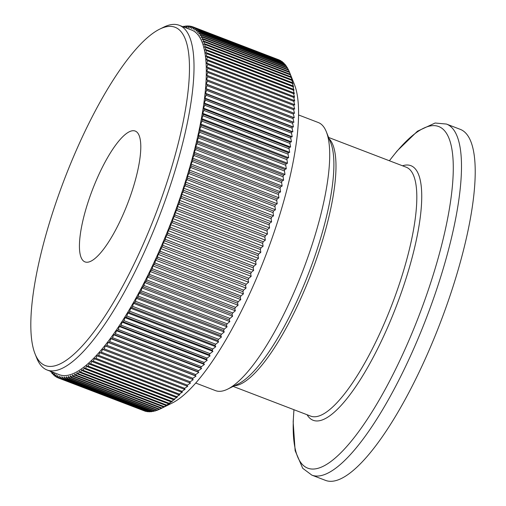<?xml version="1.0" encoding="UTF-8"?>
<svg xmlns="http://www.w3.org/2000/svg" width="506" height="506" viewBox="0 0 506 506"><rect width="100%" height="100%" fill="white"/><g stroke="black" fill="none" stroke-linecap="round" stroke-linejoin="round"><path stroke-width="0.76" d="M253.829 266.238L167.764 233.247A188.004 50.67 111 0 1 167.119 234.828L253.183 267.819A188.004 50.67 -69 0 0 253.829 266.238L256.106 264.385L255.638 261.741A188.004 50.67 -69 0 0 256.264 260.154L258.496 258.357L258.035 255.638A188.004 50.67 -69 0 0 258.648 254.044L260.837 252.304L260.375 249.509A188.004 50.67 -69 0 0 260.969 247.902L263.114 246.226L262.652 243.361A188.004 50.67 -69 0 0 263.24 241.754L265.327 240.141L264.872 237.2A188.004 50.67 -69 0 0 265.441 235.594L267.484 234.044L267.023 231.04A188.004 50.67 -69 0 0 267.573 229.433L269.571 227.959L269.11 224.885A188.004 50.67 -69 0 0 269.641 223.285L271.589 221.875L271.127 218.744A188.004 50.67 -69 0 0 271.64 217.144L273.537 215.815L273.069 212.621A188.004 50.67 -69 0 0 273.563 211.034L275.416 209.775L274.935 206.53A188.004 50.67 -69 0 0 275.409 204.943L277.212 203.766L276.725 200.471A188.004 50.67 -69 0 0 277.18 198.896L278.939 197.802L278.439 194.456A188.004 50.67 -69 0 0 278.869 192.894L280.577 191.882L280.071 188.485A188.004 50.67 -69 0 0 280.482 186.942L282.139 186.012L281.614 182.577A188.004 50.67 -69 0 0 282.006 181.047L283.613 180.206L283.075 176.733A188.004 50.67 -69 0 0 283.442 175.221L285.005 174.469L284.448 170.958A188.004 50.67 -69 0 0 284.796 169.466L286.307 168.808L285.732 165.266A188.004 50.67 -69 0 0 286.054 163.792L287.522 163.229L286.927 159.656A188.004 50.67 -69 0 0 287.225 158.207L288.648 157.733L288.034 154.134A188.004 50.67 -69 0 0 288.306 152.711L289.685 152.338L289.04 148.72A188.004 50.67 -69 0 0 289.287 147.322L290.621 147.044L289.957 143.407A188.004 50.67 -69 0 0 290.178 142.034L291.469 141.857L290.779 138.201A188.004 50.67 -69 0 0 290.975 136.867L292.221 136.784L291.5 133.122A188.004 50.67 -69 0 0 291.671 131.813L292.873 131.838L292.126 128.163A188.004 50.67 -69 0 0 292.272 126.892L293.429 127.012L292.651 123.337A188.004 50.67 -69 0 0 292.772 122.098L293.891 122.325L293.082 118.644A188.004 50.67 -69 0 0 293.176 117.443L294.252 117.771L293.41 114.097A188.004 50.67 -69 0 0 293.48 112.933L294.517 113.363L293.638 109.694A188.004 50.67 -69 0 0 293.682 108.569L294.682 109.106L293.771 105.444A188.004 50.67 -69 0 0 293.79 104.362L294.745 105.001L293.803 101.358A188.004 50.67 -69 0 0 293.79 100.314L294.713 101.055L293.727 97.43A188.004 50.67 -69 0 0 293.695 96.431L294.581 97.278L293.556 93.673A188.004 50.67 -69 0 0 293.499 92.718L294.353 93.667L293.29 90.087A188.004 50.67 -69 0 0 293.202 89.182L294.018 90.232L292.917 86.678A188.004 50.67 -69 0 0 292.803 85.818L293.594 86.975L292.449 83.452A188.004 50.67 -69 0 0 292.31 82.636L293.069 83.895L291.88 80.403A188.004 50.67 -69 0 0 291.715 79.644L292.443 81.004L291.216 77.551A188.004 50.67 -69 0 0 291.026 76.842L290.45 74.888A188.004 50.67 -69 0 0 290.235 74.23L289.59 72.428A188.004 50.67 -69 0 0 289.388 71.903L294.359 84.35A177.745 47.906 111 0 1 261.602 265.966A177.745 47.906 111 0 1 172.211 403.029L159.706 409.202L73.642 376.211A188.004 50.67 111 0 1 73.06 376.483L72.832 374.933L71.447 377.166A188.004 50.67 111 0 1 70.884 377.381L70.701 375.749L69.316 377.912A188.004 50.67 111 0 1 68.772 378.071L68.633 376.35L67.247 378.437A188.004 50.67 111 0 1 66.722 378.539L66.634 376.736L65.261 378.754A188.004 50.67 111 0 1 64.749 378.798L64.711 376.913L63.339 378.855A188.004 50.67 111 0 1 62.852 378.842L62.858 376.881L61.498 378.735A188.004 50.67 111 0 1 61.03 378.671L61.087 376.628L59.733 378.406A188.004 50.67 111 0 1 59.284 378.286L59.392 376.167L58.045 377.862A188.004 50.67 111 0 1 57.621 377.685L57.773 375.496L56.444 377.103A188.004 50.67 111 0 1 56.039 376.869L56.242 374.611L54.926 376.129A188.004 50.67 111 0 1 54.54 375.844L54.793 373.523L53.491 374.946A188.004 50.67 111 0 1 53.136 374.604L53.402 372.422M279.508 60.214L279.407 60.043A188.004 50.67 -69 0 0 278.983 59.866L192.919 26.881A188.004 50.67 111 0 1 193.343 27.058L193.191 29.24L194.519 27.64A188.004 50.67 111 0 1 194.924 27.868L194.721 30.126L196.037 28.608A188.004 50.67 111 0 1 196.423 28.899L196.17 31.22L197.473 29.791A188.004 50.67 111 0 1 197.833 30.139L197.536 32.523L198.814 31.189A188.004 50.67 111 0 1 199.155 31.587L198.807 34.028L200.072 32.789A188.004 50.67 111 0 1 200.382 33.238L199.996 35.743L201.236 34.598A188.004 50.67 111 0 1 201.527 35.104L201.091 37.659L202.311 36.609A188.004 50.67 111 0 1 202.577 37.172L202.09 39.778L203.285 38.829A188.004 50.67 111 0 1 203.526 39.436L203.001 42.093L204.171 41.239A188.004 50.67 111 0 1 204.386 41.903L203.817 44.604L204.962 43.851A188.004 50.67 111 0 1 205.151 44.566L204.538 47.305L205.651 46.653A188.004 50.67 111 0 1 205.815 47.419L205.158 50.202L206.246 49.651A188.004 50.67 111 0 1 206.385 50.461L205.683 53.275L206.739 52.826A188.004 50.67 111 0 1 206.853 53.687L206.113 56.539L207.137 56.191A188.004 50.67 111 0 1 207.226 57.096L206.442 59.974L207.435 59.733A188.004 50.67 111 0 1 207.498 60.682L206.676 63.585L207.631 63.446A188.004 50.67 111 0 1 207.669 64.439L206.809 67.361L207.726 67.33A188.004 50.67 111 0 1 207.738 68.367L206.84 71.308L207.726 71.378A188.004 50.67 111 0 1 207.707 72.459L206.777 75.413L207.618 75.584A188.004 50.67 111 0 1 207.58 76.703L206.612 79.67L207.416 79.942A188.004 50.67 111 0 1 207.346 81.105L206.347 84.078L207.112 84.458A188.004 50.67 111 0 1 207.017 85.653L205.986 88.626L206.714 89.113A188.004 50.67 111 0 1 206.587 90.346L205.525 93.319L206.208 93.901A188.004 50.67 111 0 1 206.062 95.172L204.968 98.139L205.607 98.828A188.004 50.67 111 0 1 205.436 100.131L204.31 103.091L204.911 103.875A188.004 50.67 111 0 1 204.715 105.216L203.557 108.164L204.114 109.049A188.004 50.67 111 0 1 203.893 110.416L202.716 113.35L203.229 114.331A188.004 50.67 111 0 1 202.976 115.729L201.774 118.644L202.242 119.726A188.004 50.67 111 0 1 201.97 121.149L200.743 124.04L201.16 125.216A188.004 50.67 111 0 1 200.863 126.664L199.617 129.53L199.99 130.801A188.004 50.67 111 0 1 199.674 132.275L198.403 135.115L198.731 136.475A188.004 50.67 111 0 1 198.384 137.974L197.1 140.776L197.378 142.23A188.004 50.67 111 0 1 197.011 143.742L195.708 146.512L195.942 148.056A188.004 50.67 111 0 1 195.55 149.593L194.234 152.319L194.418 153.951A188.004 50.67 111 0 1 194.007 155.5L192.672 158.188L192.811 159.902A188.004 50.67 111 0 1 192.375 161.465L191.028 164.108L191.116 165.911A188.004 50.67 111 0 1 190.661 167.48L189.307 170.073L189.345 171.958A188.004 50.67 111 0 1 188.871 173.539L187.505 176.082L187.498 178.042A188.004 50.67 111 0 1 187.005 179.636L185.632 182.116L185.575 184.159A188.004 50.67 111 0 1 185.063 185.759L183.684 188.181L183.577 190.294A188.004 50.67 111 0 1 183.045 191.9L181.667 194.26L181.509 196.448A188.004 50.67 111 0 1 180.958 198.055L179.573 200.351L179.377 202.609A188.004 50.67 111 0 1 178.808 204.215L177.423 206.442L177.176 208.763A188.004 50.67 111 0 1 176.588 210.369L175.202 212.533L174.912 214.917A188.004 50.67 111 0 1 174.311 216.517L172.925 218.605L172.584 221.052A188.004 50.67 111 0 1 171.97 222.646L170.592 224.664L170.199 227.169A188.004 50.67 111 0 1 169.573 228.756L168.201 230.692L167.764 233.247M281.209 61.258L280.988 60.859A188.004 50.67 -69 0 0 280.583 60.625L194.519 27.64M282.81 62.504L282.487 61.884A188.004 50.67 -69 0 0 282.101 61.599L196.037 28.608M284.315 63.958L283.891 63.123A188.004 50.67 -69 0 0 283.537 62.782L197.473 29.791M285.713 65.616L285.213 64.572A188.004 50.67 -69 0 0 284.878 64.173L198.814 31.189M287.016 67.475L286.447 66.229A188.004 50.67 -69 0 0 286.137 65.78L200.072 32.789M288.218 69.537L287.591 68.089A188.004 50.67 -69 0 0 287.3 67.589L201.236 34.598M289.318 71.801L288.635 70.157A188.004 50.67 -69 0 0 288.376 69.6L202.311 36.609M289.388 71.903A188.004 50.67 -69 0 0 289.35 71.814L203.285 38.829M151.73 224.069A181.167 48.829 -69 0 0 159.605 29.184A181.167 48.829 -69 0 0 68.493 168.884A181.167 48.829 -69 0 0 35.104 353.991A181.167 48.829 -69 0 0 151.73 224.069M159.605 29.184L163.609 27.204A184.582 49.746 111 0 1 179.25 25.3A184.582 49.746 111 0 1 155.595 225.771A184.582 49.746 111 0 1 47.121 370.012A184.582 49.746 111 0 1 36.761 358.14L35.104 353.991M298.527 114.944L318.255 122.509A143.565 38.69 111 0 1 326.313 131.743A143.565 38.69 111 0 1 299.856 278.433A143.565 38.69 111 0 1 227.656 389.139A143.565 38.69 111 0 1 215.486 390.619L195.759 383.055M179.25 25.3L191.546 30.012A184.582 49.746 111 0 1 167.884 230.483A184.582 49.746 111 0 1 59.417 374.725L47.121 370.012M126.209 207.15A70.075 18.886 111 0 1 85.033 261.912A70.075 18.886 111 0 1 94.015 185.803A70.075 18.886 111 0 1 135.197 131.048A70.075 18.886 111 0 1 126.209 207.15M446.456 124.059L460.182 129.321A188.004 50.67 111 0 1 436.083 333.505A188.004 50.67 111 0 1 325.605 480.415L311.879 475.153A188.004 50.67 111 0 0 422.358 328.242A188.004 50.67 111 0 0 446.456 124.059L435.116 123.021L417.456 131.206L397.172 150.889L389.367 160.75M280.988 60.859L194.924 27.868M279.407 60.043L193.343 27.058M184.741 27.4L185.708 25.983A188.004 50.67 111 0 1 186.214 25.939L186.252 27.824L187.625 25.888A188.004 50.67 111 0 1 188.112 25.895L188.105 27.862L189.465 26.002A188.004 50.67 111 0 1 189.933 26.065L189.876 28.108L191.23 26.331A188.004 50.67 111 0 1 191.679 26.457L191.578 28.57L192.919 26.881M192.887 26.919L191.679 26.457M191.097 26.514L189.933 26.065M189.231 26.325L188.112 25.895M187.296 26.356L186.214 25.939M183.336 26.869L183.716 26.299A188.004 50.67 111 0 1 184.241 26.198L184.292 27.229M185.285 26.597L184.241 26.198M51.922 372.346L50.891 371.948A188.004 50.67 111 0 1 50.581 371.499L50.6 371.347M53.212 373.959L52.15 373.554A188.004 50.67 111 0 1 51.814 373.156L51.991 371.878M54.591 375.37L53.491 374.946M56.065 376.565L54.926 376.129M57.627 377.558L56.444 377.103M144.185 410.828L58.045 377.862M146.12 411.283L145.798 411.391A188.004 50.67 -69 0 1 145.349 411.27L59.284 378.286M145.798 411.391L59.733 378.406M148.119 411.523L147.562 411.726A188.004 50.67 -69 0 1 147.094 411.656L61.03 378.671M147.562 411.726L61.498 378.735M150.181 411.542L149.403 411.84A188.004 50.67 -69 0 1 148.916 411.833L62.852 378.842M149.403 411.84L63.339 378.855M152.306 411.346L151.319 411.739A188.004 50.67 -69 0 1 150.813 411.789L64.749 378.798M151.319 411.739L65.261 378.754M154.488 410.923L153.312 411.429A188.004 50.67 -69 0 1 152.787 411.53L66.722 378.539M153.312 411.429L67.247 378.437M156.733 410.29L155.374 410.897A188.004 50.67 -69 0 1 154.83 411.055L68.772 378.071M155.374 410.897L69.316 377.912M159.036 409.436L157.505 410.157A188.004 50.67 -69 0 1 156.949 410.372L70.884 377.381M157.505 410.157L71.447 377.166M159.706 409.202A188.004 50.67 -69 0 1 159.124 409.468L73.06 376.483M75.305 375.37L161.37 408.355A188.004 50.67 -69 0 0 161.964 408.032L75.9 375.047A188.004 50.67 111 0 1 75.305 375.37L75.027 373.915L73.642 376.211M77.614 374.048L163.678 407.033A188.004 50.67 -69 0 0 164.286 406.653L78.221 373.668A188.004 50.67 111 0 1 77.614 374.048L77.285 372.682L75.9 375.047M79.973 372.517L166.038 405.502A188.004 50.67 -69 0 0 166.664 405.066L80.599 372.081A188.004 50.67 111 0 1 79.973 372.517L79.6 371.24L78.221 373.668M82.396 370.778L168.46 403.763A188.004 50.67 -69 0 0 169.099 403.276L83.035 370.284A188.004 50.67 111 0 1 82.396 370.778L81.972 369.595L80.599 372.081M84.869 368.83L170.933 401.821A188.004 50.67 -69 0 0 171.585 401.277L85.52 368.292A188.004 50.67 111 0 1 84.869 368.83L84.401 367.748L83.035 370.284M87.386 366.686L173.45 399.67A188.004 50.67 -69 0 0 174.115 399.076L88.05 366.091A188.004 50.67 111 0 1 87.386 366.686L86.874 365.699L85.52 368.292M89.954 364.333L176.018 397.324A188.004 50.67 -69 0 0 176.695 396.679L90.631 363.688A188.004 50.67 111 0 1 89.954 364.333L89.398 363.447L88.05 366.091M92.566 361.79L178.631 394.781A188.004 50.67 -69 0 0 179.32 394.085L93.256 361.094A188.004 50.67 111 0 1 92.566 361.79L91.965 361.006L90.631 363.688M95.217 359.051L181.281 392.042A188.004 50.67 -69 0 0 181.977 391.296L95.912 358.305A188.004 50.67 111 0 1 95.217 359.051L94.571 358.368L93.256 361.094M97.905 356.123L183.969 389.108A188.004 50.67 -69 0 0 184.677 388.317L98.613 355.326A188.004 50.67 111 0 1 97.905 356.123L97.222 355.535L95.912 358.305M100.624 353.005L186.689 385.989A188.004 50.67 -69 0 0 187.403 385.148L101.339 352.163A188.004 50.67 111 0 1 100.624 353.005L99.897 352.524L98.613 355.326M103.376 349.703L189.44 382.694A188.004 50.67 -69 0 0 190.161 381.802L104.103 348.811A188.004 50.67 111 0 1 103.376 349.703L102.61 349.323L101.339 352.163M106.159 346.224L192.223 379.209A188.004 50.67 -69 0 0 192.95 378.273L106.886 345.288A188.004 50.67 111 0 1 106.159 346.224L105.349 345.946L104.103 348.811M108.961 342.568L195.025 375.553A188.004 50.67 -69 0 0 195.759 374.573L109.694 341.588A188.004 50.67 111 0 1 108.961 342.568L108.113 342.391L106.886 345.288M111.782 338.742L197.846 371.727A188.004 50.67 -69 0 0 198.586 370.702L112.522 337.717A188.004 50.67 111 0 1 111.782 338.742L110.896 338.672L109.694 341.588M114.622 334.751L200.686 367.735A188.004 50.67 -69 0 0 201.426 366.667L115.362 333.682A188.004 50.67 111 0 1 114.622 334.751L113.698 334.782L112.522 337.717M117.474 330.595L203.538 363.58A188.004 50.67 -69 0 0 204.279 362.473L118.221 329.482A188.004 50.67 111 0 1 117.474 330.595L116.513 330.734L115.362 333.682M120.333 326.281L206.397 359.273A188.004 50.67 -69 0 0 207.144 358.122L121.079 325.137A188.004 50.67 111 0 1 120.333 326.281L119.346 326.528L118.221 329.482M123.205 321.822L209.269 354.814A188.004 50.67 -69 0 0 210.015 353.624L123.951 320.633A188.004 50.67 111 0 1 123.205 321.822L122.18 322.17L121.079 325.137M126.076 317.218L212.134 350.203A188.004 50.67 -69 0 0 212.887 348.982L126.823 315.991A188.004 50.67 111 0 1 126.076 317.218L125.02 317.667L123.951 320.633M128.941 312.468L215.006 345.459A188.004 50.67 -69 0 0 215.752 344.2L129.694 311.209A188.004 50.67 111 0 1 128.941 312.468L127.86 313.018L126.823 315.991M131.813 307.591L217.871 340.576A188.004 50.67 -69 0 0 218.617 339.286L132.559 306.294A188.004 50.67 111 0 1 131.813 307.591L130.693 308.243L129.694 311.209M134.666 302.582L220.73 335.567A188.004 50.67 -69 0 0 221.476 334.245L135.412 301.253A188.004 50.67 111 0 1 134.666 302.582L133.527 303.334L132.559 306.294M137.518 297.452L223.576 330.437A188.004 50.67 -69 0 0 224.316 329.077L138.258 296.092A188.004 50.67 111 0 1 137.518 297.452L136.348 298.3L135.412 301.253M140.345 292.202L226.41 325.194A188.004 50.67 -69 0 0 227.15 323.802L141.085 290.817A188.004 50.67 111 0 1 140.345 292.202L139.15 293.151L138.258 296.092M143.16 286.845L229.224 319.836A188.004 50.67 -69 0 0 229.958 318.419L143.894 285.435A188.004 50.67 111 0 1 143.16 286.845L141.946 287.895L141.085 290.817M145.956 281.387L232.02 314.378A188.004 50.67 -69 0 0 232.741 312.936L146.677 279.945A188.004 50.67 111 0 1 145.956 281.387L144.716 282.531L143.894 285.435M148.726 275.833L234.784 308.818A188.004 50.67 -69 0 0 235.505 307.357L149.441 274.366A188.004 50.67 111 0 1 148.726 275.833L147.461 277.073L146.677 279.945M151.465 270.185L237.529 303.176A188.004 50.67 -69 0 0 238.237 301.69L152.173 268.699A188.004 50.67 111 0 1 151.465 270.185L150.181 271.52L149.441 274.366M154.172 264.461L240.236 297.446A188.004 50.67 -69 0 0 240.932 295.94L154.874 262.956A188.004 50.67 111 0 1 154.172 264.461L152.869 265.884L152.173 268.699M156.841 258.655L242.905 291.646A188.004 50.67 -69 0 0 243.595 290.121L157.537 257.13A188.004 50.67 111 0 1 156.841 258.655L155.532 260.173L154.874 262.956M159.479 252.785L245.543 285.77A188.004 50.67 -69 0 0 246.22 284.233L160.162 251.242A188.004 50.67 111 0 1 159.479 252.785L158.15 254.385L157.537 257.13M162.072 246.852L248.136 279.837A188.004 50.67 -69 0 0 248.807 278.281L162.742 245.296A188.004 50.67 111 0 1 162.072 246.852L160.731 248.541L160.162 251.242M164.621 240.862L250.685 273.854A188.004 50.67 -69 0 0 251.343 272.285L165.279 239.294A188.004 50.67 111 0 1 164.621 240.862L163.267 242.64L162.742 245.296M255.638 261.741L169.573 228.756M256.264 260.154L170.199 227.169M258.035 255.638L171.97 222.646M258.648 254.044L172.584 221.052M260.375 249.509L174.311 216.517M260.969 247.902L174.912 214.917M262.652 243.361L176.588 210.369M263.24 241.754L177.176 208.763M264.872 237.2L178.808 204.215M265.441 235.594L179.377 202.609M267.023 231.04L180.958 198.055M267.573 229.433L181.509 196.448M269.11 224.885L183.045 191.9M269.641 223.285L183.577 190.294M271.127 218.744L185.063 185.759M271.64 217.144L185.575 184.159M273.069 212.621L187.005 179.636M273.563 211.034L187.498 178.042M274.935 206.53L188.871 173.539M275.409 204.943L189.345 171.958M276.725 200.471L190.661 167.48M277.18 198.896L191.116 165.911M278.439 194.456L192.375 161.465M278.869 192.894L192.811 159.902M280.071 188.485L194.007 155.5M280.482 186.942L194.418 153.951M281.614 182.577L195.55 149.593M282.006 181.047L195.942 148.056M283.075 176.733L197.011 143.742M283.442 175.221L197.378 142.23M284.448 170.958L198.384 137.974M284.796 169.466L198.731 136.475M285.732 165.266L199.674 132.275M286.054 163.792L199.99 130.801M286.927 159.656L200.863 126.664M287.225 158.207L201.16 125.216M288.034 154.134L201.97 121.149M288.306 152.711L202.242 119.726M289.04 148.72L202.976 115.729M289.287 147.322L203.229 114.331M289.957 143.407L203.893 110.416M290.178 142.034L204.114 109.049M290.779 138.201L204.715 105.216M290.975 136.867L204.911 103.875M291.5 133.122L205.436 100.131M291.671 131.813L205.607 98.828M292.126 128.163L206.062 95.172M292.272 126.892L206.208 93.901M292.651 123.337L206.587 90.346M292.772 122.098L206.714 89.113M293.082 118.644L207.017 85.653M293.176 117.443L207.112 84.458M293.41 114.097L207.346 81.105M293.48 112.933L207.416 79.942M293.638 109.694L207.58 76.703M293.682 108.569L207.618 75.584M293.771 105.444L207.707 72.459M293.79 104.362L207.726 71.378M293.803 101.358L207.738 68.367M293.79 100.314L207.726 67.33M293.727 97.43L207.669 64.439M293.695 96.431L207.631 63.446M293.556 93.673L207.498 60.682M293.499 92.718L207.435 59.733M293.29 90.087L207.226 57.096M293.202 89.182L207.137 56.191M292.917 86.678L206.853 53.687M292.803 85.818L206.739 52.826M292.449 83.452L206.385 50.461M292.31 82.636L206.246 49.651M291.88 80.403L205.815 47.419M291.715 79.644L205.651 46.653M291.216 77.551L205.151 44.566M291.026 76.842L204.962 43.851M290.45 74.888L204.386 41.903M290.235 74.23L204.171 41.239M289.59 72.428L203.526 39.436M288.635 70.157L202.577 37.172M287.591 68.089L201.527 35.104M286.447 66.229L200.382 33.238M285.213 64.572L199.155 31.587M283.891 63.123L197.833 30.139M51.251 371.594L50.891 371.948M53.282 372.372L52.15 373.554M167.119 234.828L165.759 236.688L165.279 239.294M282.487 61.884L196.423 28.899M253.183 267.819L253.664 270.381L251.343 272.285M250.685 273.854L251.172 276.333L248.807 278.281M248.136 279.837L248.636 282.234L246.22 284.233M245.543 285.77L246.055 288.085L243.595 290.121M242.905 291.646L243.437 293.866L240.932 295.94M240.236 297.446L240.78 299.577L238.237 301.69M237.529 303.176L238.086 305.213L235.505 307.357M234.784 308.818L235.366 310.766L232.741 312.936M232.02 314.378L232.621 316.225L229.958 318.419M229.224 319.836L229.85 321.588L227.15 323.802M226.41 325.194L227.061 326.851L224.316 329.077M223.576 330.437L224.253 331.999L221.476 334.245M220.73 335.567L221.432 337.028L218.617 339.286M217.871 340.576L218.598 341.936L215.752 344.2M215.006 345.459L215.765 346.718L212.887 348.982M212.134 350.203L212.925 351.36L210.015 353.624M209.269 354.814L210.085 355.863L207.144 358.122M206.397 359.273L207.251 360.221L204.279 362.473M203.538 363.58L204.424 364.428L201.426 366.667M200.686 367.735L201.609 368.476L198.586 370.702M197.846 371.727L198.807 372.365L195.759 374.573M195.025 375.553L196.018 376.091L192.95 378.273M192.223 379.209L193.254 379.639L190.161 381.802M189.44 382.694L190.515 383.017L187.403 385.148M186.689 385.989L187.808 386.217L184.677 388.317M183.969 389.108L185.126 389.234L181.977 391.296M181.281 392.042L182.483 392.061L179.32 394.085M178.631 394.781L179.877 394.699L176.695 396.679M176.018 397.324L177.309 397.147L174.115 399.076M173.45 399.67L174.785 399.392L171.585 401.277M170.933 401.821L172.306 401.441L169.099 403.276M168.46 403.763L169.883 403.295L166.664 405.066M166.038 405.502L167.511 404.939L164.286 406.653M163.678 407.033L161.964 408.032M294.252 117.771L206.347 84.078M293.891 122.325L205.986 88.626M293.429 127.012L205.525 93.319M292.873 131.838L204.968 98.139M292.221 136.784L204.31 103.091M291.469 141.857L203.557 108.164M290.621 147.044L202.716 113.35M289.685 152.338L201.774 118.644M288.648 157.733L200.743 124.04M287.522 163.229L199.617 129.53M286.307 168.808L198.403 135.115M285.005 174.469L197.1 140.776M283.613 180.206L195.708 146.512M282.139 186.012L194.234 152.319M280.577 191.882L192.672 158.188M278.939 197.802L191.028 164.108M277.212 203.766L189.307 170.073M275.416 209.775L187.505 176.082M273.537 215.815L185.632 182.116M271.589 221.875L183.684 188.181M269.571 227.959L181.667 194.26M267.484 234.044L179.573 200.351M265.327 240.141L177.423 206.442M263.114 246.226L175.202 212.533M260.837 252.304L172.925 218.605M258.496 258.357L170.592 224.664M256.106 264.385L168.201 230.692M253.664 270.381L165.759 236.688M251.172 276.333L163.267 242.64M248.636 282.234L160.731 248.541M246.055 288.085L158.15 254.385M243.437 293.866L155.532 260.173M240.78 299.577L152.869 265.884M238.086 305.213L150.181 271.52M235.366 310.766L147.461 277.073M232.621 316.225L144.716 282.531M229.85 321.588L141.946 287.895M227.061 326.851L139.15 293.151M224.253 331.999L136.348 298.3M221.432 337.028L133.527 303.334M218.598 341.936L130.693 308.243M215.765 346.718L127.86 313.018M212.925 351.36L125.02 317.667M210.085 355.863L122.18 322.17M207.251 360.221L119.346 326.528M204.424 364.428L116.513 330.734M201.609 368.476L113.698 334.782M198.807 372.365L110.896 338.672M196.018 376.091L108.113 342.391M193.254 379.639L105.349 345.946M293.992 409.727A182.938 49.303 -69 0 0 329.381 462.592A182.938 49.303 -69 0 0 415.255 325.194A182.938 49.303 -69 0 0 452.054 150.143A182.938 49.303 -69 0 0 389.418 160.769M233.171 386.413L310.728 416.141A133.312 35.926 -69 0 0 389.07 311.968A133.312 35.926 -69 0 0 406.154 167.182L328.596 137.455M402.51 165.785A136.348 36.748 111 0 1 393.333 313.796A136.348 36.748 111 0 1 307.085 414.749M227.656 389.139L238.269 383.896A134.514 36.255 -69 0 0 305.915 280.172A134.514 36.255 -69 0 0 330.709 142.736L326.313 131.743M329.115 138.745A133.312 35.926 111 0 1 308.249 280.988A133.312 35.926 111 0 1 234.417 385.8M293.935 409.708L293.17 421.972L295.131 450.65L302.702 468.29L311.879 475.153"/></g></svg>
